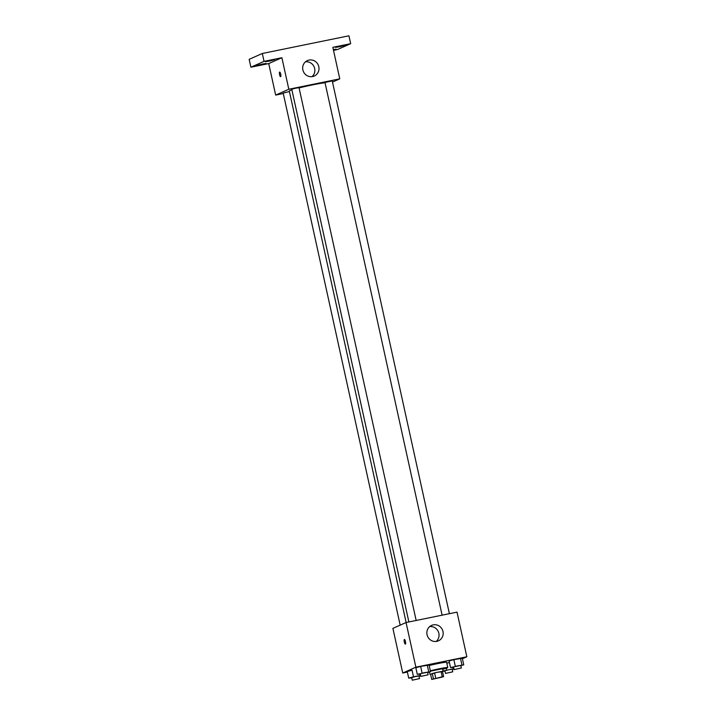 <?xml version="1.0" encoding="UTF-8"?>
<svg xmlns="http://www.w3.org/2000/svg" width="716" height="716" viewBox="0 0 716 716"><rect width="100%" height="100%" fill="white"/><g stroke="black" fill="none" stroke-linecap="round" stroke-linejoin="round"><path stroke-width="1.07" d="M442.13 677.13L433.064 679.054L442.13 677.13M442.255 676.79L431.73 679.457L443.607 676.629L442.255 676.79L441.101 671.536L434.567 672.87L435.722 678.124M441.101 671.536L442.452 671.375L443.607 676.629M434.567 672.87L430.576 674.203L431.73 679.457M442.515 671.635L436.438 672.422L430.585 674.257M430.423 671.16L442.515 668.717L443.097 671.348M432.267 673.452L433.422 678.705M430.343 670.785A12.118 0.671 -12.4 0 1 447.777 667.563A12.118 0.671 -12.4 0 1 447.402 667.822A12.118 0.671 -12.4 0 1 442.64 669.263M429.484 672.154A12.118 0.671 -12.4 0 1 427.604 672.476M429.188 665.531A12.118 0.671 -12.4 0 1 446.623 662.309L447.777 667.563M420.641 675.439L413.499 676.79L412.049 670.221L407.261 671.554L408.711 678.124L411.763 677.855M427.595 672.422L430.522 671.608L429.081 665.039L420.632 666.408L415.844 667.742L417.285 674.311L420.337 674.042M462.411 658.756L466.841 656.787L415.88 667.187L402.732 673.031L407.377 672.082M449.424 662.595L446.802 663.132L449.424 662.595M460.818 665.647L463.744 664.824L462.303 658.264L453.855 659.633L449.066 660.966L450.507 667.527L453.559 667.267M466.841 656.787L457.023 612.126L406.062 622.526L392.905 628.38L402.732 673.031M406.062 622.526L415.88 667.187M442.971 631.458A8.422 8.109 -114 0 1 427.595 636.381A8.422 8.109 -114 0 1 431.587 625.399A8.422 8.109 -114 0 1 442.971 631.458M405.39 644.096A2.354 0.618 78.5 0 1 405.354 644.105A2.354 0.618 78.5 0 1 404.28 641.921A2.354 0.618 78.5 0 1 404.415 639.486A2.354 0.618 78.5 0 1 405.48 641.608A2.354 0.618 78.5 0 1 405.39 644.096M405.354 644.105A2.354 0.618 78.5 0 1 404.28 641.921A2.354 0.618 78.5 0 1 404.415 639.486M429.663 626.607A8.422 8.109 -114 0 1 436.241 641.393M406.151 622.508L289.3 91.022A18.858 1.047 -12.4 0 1 291.904 89.885M299.082 87.916A18.858 1.047 -12.4 0 1 325.055 82.805M449.388 613.684L332.242 80.872L324.983 82.474L442.103 615.169M400.172 625.149L283.187 93.071L289.416 91.55M408.881 621.953L291.761 89.249L295.35 88.256L299.02 87.656L416.166 620.459M332.51 82.072L339.769 78.849L288.817 89.249L275.66 95.094L283.285 93.536M333.504 50.353L337.513 49.529L350.67 43.685L348.943 35.8L262.316 53.485L249.159 59.33L250.895 67.215L268.733 63.572L275.66 95.094M350.67 43.685L332.842 47.319L339.769 78.849M262.316 53.485L264.052 61.361L250.895 67.215M288.817 89.249L281.889 57.719L264.052 61.361M318.79 66.66A8.422 8.109 -114 0 1 303.414 71.582A8.422 8.109 -114 0 1 307.406 60.592A8.422 8.109 -114 0 1 318.79 66.66M281.889 57.719L268.733 63.572M280.636 76.666A2.354 0.618 78.5 0 1 280.6 76.675A2.354 0.618 78.5 0 1 279.526 74.491A2.354 0.618 78.5 0 1 279.661 72.056A2.354 0.618 78.5 0 1 280.717 74.178A2.354 0.618 78.5 0 1 280.636 76.666M280.6 76.675A2.354 0.618 78.5 0 1 279.526 74.491A2.354 0.618 78.5 0 1 279.661 72.056M305.481 61.809A8.422 8.109 -114 0 1 312.06 76.585M262.62 63.992L266.075 63.491L261.519 64.762L256.856 65.514L262.62 63.992M271.194 60.18L274.649 59.679L270.102 60.949L265.43 61.701L271.194 60.18M333.334 49.565L336.135 49.189L333.432 50.03M341.255 45.878L344.709 45.377L340.163 46.647L335.491 47.399L341.255 45.878M463.744 664.824L450.507 667.527M454.069 669.603L453.497 666.981L457.085 665.978L460.755 665.379L461.337 668.01L454.069 669.603L461.337 668.01M462.303 658.264L460.469 658.281L461.918 664.842M460.469 658.281L453.855 659.633L455.295 666.193M453.855 659.633L449.066 660.966M430.522 671.608L417.285 674.311M420.847 676.387L420.274 673.756L423.863 672.763L427.533 672.163L428.114 674.785L420.847 676.387L428.114 674.785M429.081 665.039L427.246 665.057L428.696 671.626M427.246 665.057L420.632 666.408L422.073 672.977M420.632 666.408L415.844 667.742M443.088 671.331L444.985 671.08M452.235 669.46L453.935 668.986M453.863 668.654L443.025 671.035M445.495 673.416L444.922 670.794L448.502 669.791L452.181 669.192L452.754 671.823L445.495 673.416L452.754 671.823M453.058 667.366L453.335 668.663M446.328 668.216L446.721 670.015M419.012 676.244L420.713 675.77M413.499 676.79L408.711 678.124M412.273 680.2L411.7 677.569L415.28 676.575L418.958 675.976L419.531 678.607L412.273 680.2L419.531 678.607M419.836 674.15L420.113 675.439M412.049 670.221L407.261 671.554M429.43 671.912L429.94 674.239"/></g></svg>
